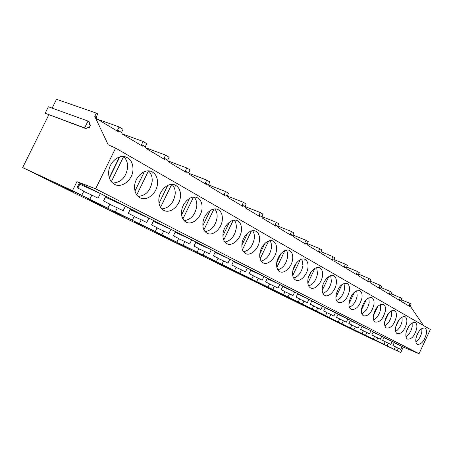 <?xml version="1.0" encoding="UTF-8"?>
<svg xmlns="http://www.w3.org/2000/svg" width="453" height="453" viewBox="0 0 453 453"><rect width="100%" height="100%" fill="white"/><g stroke="black" fill="none" stroke-linecap="round" stroke-linejoin="round"><path stroke-width="0.68" d="M415.894 341.907C418.804 339.869 420.775 336.619 421.811 332.157L421.896 328.431M418.278 332.36L416.613 335.922M405.99 336.755C409.042 334.733 411.098 331.398 412.168 326.755L412.196 322.802M408.957 325.95L406.335 331.545M410.192 306.052L409.167 305.435L410.101 303.453L411.12 304.071L410.192 306.052L423.504 325.531M391.381 293.77L402.004 298.538L401.052 300.554L401.89 301.794L409.999 306.653L409.167 305.435M401.052 300.554L399.478 299.609L400.316 300.849L391.868 295.781L391.024 294.524L389.382 293.538L390.226 294.795L381.415 289.512L380.565 288.238L378.855 287.208L379.705 288.482L370.509 282.966L369.654 281.675L367.864 280.6L368.719 281.896L359.116 276.137L358.261 274.824L356.386 273.697L357.247 275.016L347.208 268.991L346.347 267.661L344.388 266.483L345.254 267.819L334.744 261.517L333.878 260.164L331.828 258.929L332.695 260.288L321.687 253.686L320.815 252.31L318.669 251.019L319.535 252.395L307.989 245.469L307.117 244.071L304.863 242.717L305.735 244.116L293.606 236.845L292.729 235.424L290.362 233.997L291.234 235.424L278.482 227.774L277.61 226.33L275.118 224.83L275.99 226.279L262.564 218.227L261.692 216.755L259.065 215.181L259.937 216.653L245.781 208.159L244.914 206.67L242.145 205.005L243.012 206.5L228.069 197.536L227.202 196.019L224.275 194.258L225.141 195.781L209.343 186.302L208.482 184.762L205.385 182.899L206.245 184.445L189.507 174.411L188.658 172.842L185.373 170.866L186.228 172.44L168.471 161.789L167.627 160.198L164.145 158.103L164.988 159.699L146.121 148.386L145.288 146.766L141.585 144.535L142.412 146.16L122.321 134.111L121.506 132.463L117.559 130.09L118.369 131.738L96.936 118.884L96.144 117.214L94.779 116.393L96.387 113.125L56.512 99.298L52.135 108.125M48.811 114.824L22.65 167.582L356.636 331.675L400.729 352.525L403.272 347.094L419.025 353.702L430.35 329.478L115.617 148.103L108.21 144.784L94.779 116.393M391.024 294.524L391.992 292.468L390.356 291.472L389.382 293.538M401.42 299.778L410.101 303.453M96.144 117.214L97.752 113.952L96.387 113.125M97.627 119.298L119.122 126.914L117.559 130.09M121.506 132.463L123.057 129.303L119.122 126.914M122.219 133.907L143.091 141.461L141.585 144.535M145.288 146.766L146.789 143.703L143.091 141.461M145.838 147.831L165.605 155.119L164.145 158.103M167.627 160.198L169.077 157.225L165.605 155.119M168.023 160.94L186.783 167.967L185.373 170.866M188.658 172.842L190.056 169.954L186.783 167.967M188.907 173.301L206.749 180.079L205.385 182.899M208.482 184.762L209.841 181.953L206.749 180.079M208.601 184.977L225.6 191.517L224.275 194.258M244.914 206.67L246.194 204.009L243.431 202.332L227.202 196.019L228.522 193.289L225.6 191.517M244.971 206.545L260.316 212.576L259.065 215.181M261.692 216.755L262.933 214.167L260.316 212.576M261.8 216.528L276.33 222.293L275.118 224.83M277.61 226.33L278.822 223.805L276.33 222.293M277.763 226.013L291.545 231.523L290.362 233.997M292.729 235.424L293.906 232.961L291.545 231.523M292.921 235.022L306.013 240.3L304.863 242.717M307.117 244.071L308.261 241.664L306.013 240.3M307.338 243.606L319.79 248.657L318.669 251.019M320.815 252.31L321.93 249.96L319.79 248.657M321.064 251.783L332.921 256.63L331.828 258.929M333.878 260.164L334.965 257.87L332.921 256.63M334.15 259.586L345.458 264.235L344.388 266.483M346.347 267.661L347.411 265.418L345.458 264.235M346.641 267.038L357.434 271.5L356.386 273.697M358.261 274.824L359.297 272.632L357.434 271.5M358.572 274.161L368.884 278.448L367.864 280.6M369.654 281.675L370.673 279.529L368.884 278.448M369.988 280.979L379.846 285.096L378.855 287.208M380.565 288.238L381.556 286.137L379.846 285.096M380.911 287.508L390.356 291.472M400.429 297.581L399.478 299.609M85.827 128.607L45.181 113.239L48.386 106.772L88.007 121.087L89.19 121.783L89.552 124.49L90.504 125.051L89.054 127.995L88.097 127.44L85.827 128.607L84.637 127.916L88.007 121.087M419.025 353.702L95.634 188.793L115.617 148.103M158.833 199.484C158.635 204.501 160.169 208.057 163.442 210.158C169.903 214.326 180.022 205.939 180.481 196.262C180.724 190.679 178.884 186.919 174.954 184.988C168.539 181.925 159.213 190.203 158.833 199.484M132.972 169.615C133.091 163.318 130.758 159.128 125.979 157.038C118.675 154.014 108.839 162.61 108.646 172.4C108.55 177.74 110.328 181.613 113.986 184.02C121.364 188.907 132.706 180.152 132.972 169.615M134.581 186.398C134.428 191.574 136.087 195.288 139.547 197.531C146.444 202.027 157.134 193.459 157.502 183.374C157.695 177.474 155.634 173.51 151.33 171.494C144.484 168.403 134.869 176.846 134.581 186.398M276.692 263.097C276.307 267.242 277.287 270.056 279.631 271.545C284.156 274.422 291.851 267.021 292.638 259.178C293.074 254.824 292.004 251.925 289.433 250.481C284.937 247.984 277.423 255.339 276.692 263.097M259.456 240.566C259.846 235.883 258.584 232.746 255.668 231.16C250.634 228.448 242.559 236.098 241.919 244.326C241.574 248.731 242.712 251.766 245.328 253.425C250.384 256.641 258.754 248.935 259.456 240.566M259.79 253.974C259.422 258.244 260.481 261.166 262.955 262.734C267.734 265.775 275.752 258.221 276.5 250.13C276.913 245.617 275.758 242.604 273.023 241.087C268.267 238.488 260.481 245.985 259.79 253.974M361.539 308.884C361.064 312.394 361.704 314.71 363.448 315.832C368.136 316.511 371.619 312.825 373.895 304.756C374.405 301.137 373.731 298.782 371.879 297.678C367.219 297.14 363.77 300.871 361.539 308.884M349.416 291.024C349.909 287.196 349.127 284.677 347.077 283.482C341.992 282.825 338.306 286.704 336.03 295.118C335.577 298.816 336.307 301.279 338.227 302.502C343.346 303.34 347.077 299.512 349.416 291.024M349.087 302.168C348.623 305.769 349.308 308.153 351.137 309.325C356.035 310.079 359.637 306.324 361.941 298.051C362.44 294.331 361.721 291.896 359.773 290.747C354.909 290.152 351.347 293.957 349.087 302.168M416.675 328.753C417.202 325.497 416.698 323.402 415.169 322.462C411.205 322.106 408.159 325.582 406.024 332.898C405.526 336.075 406.007 338.142 407.468 339.087C411.449 339.535 414.512 336.092 416.675 328.753M426.267 334.133C426.8 330.956 426.33 328.918 424.863 328.017C421.052 327.7 418.091 331.115 415.984 338.272C415.48 341.381 415.928 343.385 417.332 344.297C421.16 344.699 424.138 341.307 426.267 334.133M384.773 321.426C384.286 324.761 384.84 326.947 386.432 327.972C390.741 328.527 394.008 324.965 396.222 317.281C396.743 313.855 396.165 311.636 394.484 310.622C390.192 310.18 386.958 313.782 384.773 321.426M385.31 311.16C385.826 307.638 385.197 305.35 383.436 304.297C378.968 303.804 375.628 307.474 373.425 315.299C372.938 318.719 373.532 320.967 375.203 322.038C379.693 322.655 383.062 319.031 385.31 311.16M395.633 327.287C395.135 330.543 395.65 332.666 397.179 333.651C401.318 334.15 404.478 330.645 406.669 323.142C407.19 319.801 406.652 317.644 405.05 316.67C400.928 316.273 397.791 319.812 395.633 327.287M307.887 279.931C307.462 283.844 308.312 286.472 310.43 287.819C314.495 290.407 321.613 283.289 322.462 275.905C322.927 271.834 322.021 269.139 319.733 267.825C315.684 265.52 308.691 272.604 307.887 279.931M307.938 267.763C308.391 263.55 307.406 260.758 304.982 259.382C300.718 256.981 293.47 264.201 292.7 271.738C292.293 275.758 293.204 278.482 295.435 279.897C299.722 282.621 307.117 275.367 307.938 267.763M322.31 287.717C321.873 291.517 322.661 294.059 324.671 295.345C328.538 297.808 335.401 290.826 336.273 283.652C336.749 279.705 335.911 277.1 333.742 275.849C329.903 273.635 323.142 280.588 322.31 287.717M202.904 223.272C202.627 227.967 203.946 231.245 206.868 233.102C212.565 236.738 221.727 228.703 222.321 219.733C222.65 214.654 221.143 211.24 217.791 209.484C212.123 206.574 203.431 214.529 202.904 223.272M202.044 208.363C202.332 203.046 200.673 199.467 197.055 197.621C191.03 194.626 182.015 202.74 181.562 211.749C181.319 216.602 182.746 220.016 185.838 221.993C191.896 225.871 201.511 217.666 202.044 208.363M222.989 234.11C222.678 238.657 223.901 241.806 226.664 243.561C232.027 246.976 240.769 239.11 241.426 230.452C241.789 225.583 240.413 222.31 237.293 220.639C231.959 217.831 223.578 225.628 222.989 234.11M403.272 347.094L76.925 181.642L95.634 188.793M400.729 352.525L397.207 350.786L398.402 348.238L395.39 346.822M398.402 348.238L400.741 349.405L402.105 346.5L394.172 342.802M397.207 350.786L306.556 306.511L325.599 315.486L316.319 310.911L293.012 299.841L312.242 308.901L302.508 304.099L278.822 292.853L298.233 301.992L288.006 296.947L263.929 285.526L283.51 294.733L272.763 289.433L253.057 280.175L268.034 287.1L256.715 281.523L231.823 269.722L251.732 279.065L239.796 273.182L219.784 263.793L234.541 270.594L221.942 264.376L196.206 252.185L216.392 261.641L203.069 255.073L176.891 242.678L197.191 252.174L183.08 245.22L156.461 232.616L176.851 242.151L161.88 234.767L134.813 221.959L155.271 231.506L139.36 223.663L111.829 210.645L132.327 220.198L115.385 211.84L87.389 198.612L107.888 208.148L89.807 199.235L61.353 185.792L81.8 195.283L72.469 190.685L76.925 181.642M22.65 167.582L72.469 190.685M101.478 206.002L90.306 200.617L101.478 206.002M360.265 333.323L363.963 335.073L360.288 333.278M327.468 317.202L331.268 318.997L327.491 317.145M165.526 237.497L155.475 232.655L165.526 237.497M227.344 267.978L236.194 272.242L227.344 267.978M286.273 296.953L294.178 300.758L286.273 296.953M303.21 305.277L307.083 307.106L303.244 305.214M276.738 292.264L272.559 290.209L276.772 292.196M202.689 255.769L193.278 251.234L202.689 255.769M184.603 246.874L174.881 242.191L184.603 246.874M353.504 329.931L346.539 326.579L353.504 329.931M258.199 283.148L266.545 287.168L258.199 283.148M338.85 322.796L342.615 324.575L338.872 322.74M141.251 225.656L134.977 222.576L141.285 225.577M119.926 215.175L113.29 211.913L119.966 215.096M311.936 309.569L319.439 313.176L311.936 309.569M219.864 264.218L210.741 259.818L219.864 264.218M243.142 275.747L251.732 279.886L243.142 275.747M73.38 192.293L65.906 188.618L73.426 192.208M47.91 179.773L39.955 175.86L47.956 179.682M383.98 344.269L385.209 341.647L382.592 340.339L384.008 337.326M376.556 340.605L377.808 337.949L380.35 339.218L381.771 336.194L373.142 332.174M387.094 345.803L388.317 343.198L390.758 344.416L392.151 341.454L383.878 337.598M394.218 349.314L395.424 346.749L392.91 345.492L394.297 342.542M388.317 343.198L385.175 341.726M395.656 331.381C398.855 329.376 401.007 325.956 402.105 321.12L402.071 316.936M399.099 319.558L395.752 326.692M384.869 325.764C388.232 323.776 390.475 320.271 391.607 315.243L391.5 310.815M388.742 313.029L384.767 321.477M373.595 319.886C377.128 317.927 379.478 314.337 380.639 309.105L380.446 304.416M377.876 306.296L373.329 315.939M365.554 335.186L366.834 332.468L369.489 333.793L370.945 330.701L361.936 326.511M373.306 339.003L374.563 336.33L371.828 334.965L373.278 331.885M366.834 332.468L363.408 330.866M362.162 333.51L363.448 330.781L360.594 329.354L362.077 326.205M354.065 329.518L355.379 326.743L358.147 328.131L359.637 324.971L350.22 320.594M355.379 326.743L351.794 325.067M350.52 327.768L351.839 324.977L348.855 323.487L350.373 320.271M342.055 323.595L343.397 320.764L346.296 322.213L347.825 318.98L337.966 314.405M377.808 337.949L374.523 336.409M361.805 313.731C365.52 311.811 367.978 308.125 369.172 302.683L368.878 297.729M366.477 299.32L361.398 310.079M349.456 307.287C353.368 305.401 355.939 301.63 357.162 295.962L356.766 290.724M354.518 292.072L348.929 303.889M336.517 300.526C340.633 298.686 343.323 294.818 344.58 288.918L344.059 283.391M341.964 284.512L335.877 297.361M329.484 317.4L330.86 314.501L333.895 316.018L335.463 312.712L325.141 307.927M338.346 321.766L339.693 318.912L336.573 317.355L338.131 314.065M330.86 314.501L326.936 312.666M325.599 315.486L326.987 312.564L323.714 310.928L325.311 307.564M316.319 310.911L317.729 307.938L320.911 309.529L322.513 306.149L311.687 301.132M317.729 307.938L313.612 306.018M312.242 308.901L313.663 305.911L310.231 304.195L311.868 300.752M302.508 304.099L303.952 301.058L307.293 302.729L308.935 299.269L297.576 294.008M343.397 320.764L339.654 319.008M322.938 293.419C327.276 291.636 330.09 287.672 331.386 281.534L330.718 275.69M328.776 276.619L322.202 290.469M308.669 285.956C313.244 284.229 316.194 280.169 317.519 273.771L316.698 267.604M314.903 268.357L307.842 283.193M310.752 272.451L308.504 277.174M293.652 278.097C298.487 276.438 301.585 272.276 302.944 265.611L301.936 259.099M300.294 259.694L292.746 275.515M296.392 263.023L292.983 270.158M288.006 296.947L289.49 293.833L293 295.588L294.688 292.043L282.74 286.523M298.233 301.992L299.688 298.929L296.086 297.128L297.768 293.601M289.49 293.833L284.954 291.721M283.51 294.733L285.011 291.596L281.222 289.705L282.949 286.092M272.763 289.433L274.286 286.239L277.978 288.085L279.711 284.45L267.14 278.652M274.286 286.239L269.512 284.014M268.034 287.1L269.569 283.884L265.588 281.896L267.361 278.187M256.715 281.523L258.284 278.244L262.168 280.186L263.952 276.46L250.702 270.356M303.952 301.058L299.637 299.042M277.842 269.812C282.949 268.233 286.2 263.969 287.593 257.015C287.915 254.207 287.513 251.913 286.381 250.141M284.892 250.6L276.862 267.395M281.103 253.42L276.789 262.44M261.154 261.064C266.568 259.575 269.982 255.203 271.409 247.955C271.726 244.965 271.245 242.542 269.96 240.69M268.635 241.024L260.113 258.805M264.897 243.448L259.773 254.133M243.533 251.823C249.269 250.43 252.859 245.956 254.314 238.386C254.631 235.209 254.059 232.644 252.61 230.702M251.455 230.939L242.429 249.711M247.723 233.023L241.845 245.243M239.796 273.182L241.409 269.818L245.509 271.868L247.344 268.04L233.363 261.613M251.732 279.065L253.312 275.764L249.116 273.669L250.939 269.863M241.409 269.818L236.098 267.349M234.541 270.594L236.172 267.202L231.738 264.988L233.618 261.081M221.942 264.376L223.606 260.922L227.933 263.085L229.824 259.156L215.045 252.378M223.606 260.922L217.989 258.318M216.392 261.641L218.069 258.159L213.386 255.82L215.317 251.806M203.069 255.073L204.779 251.523L209.36 253.81L211.308 249.767L195.656 242.61M258.284 278.244L253.25 275.905M243.431 202.332L242.145 205.005M224.886 242.038C230.973 240.758 234.756 236.166 236.239 228.267C236.545 224.881 235.877 222.174 234.235 220.141M233.267 220.288L223.731 240.062M229.512 222.072L222.916 235.753M205.124 231.659C211.591 230.509 215.583 225.804 217.095 217.553C217.383 213.941 216.602 211.075 214.75 208.941M213.98 209.02L203.924 229.818M210.181 210.532L202.876 225.634M184.144 220.639C191.03 219.626 195.243 214.807 196.783 206.177C197.049 202.332 196.138 199.286 194.048 197.049M193.493 197.083L182.904 218.918M189.626 198.335L181.625 214.83M183.08 245.22L184.847 241.568L189.699 243.986L191.71 239.835L175.113 232.259M197.191 252.174L198.924 248.595L193.963 246.115L195.956 241.987M184.847 241.568L178.55 238.652M176.851 242.151L178.641 238.465L173.38 235.837L175.441 231.585M161.88 234.767L163.709 231.007L168.856 233.578L170.934 229.303L153.301 221.274M163.709 231.007L157.015 227.916M155.271 231.506L157.117 227.712L151.529 224.92L153.658 220.543M139.36 223.663L141.251 219.784L146.721 222.519L148.867 218.114L130.102 209.597M204.779 251.523L198.839 248.771M161.829 208.912C169.173 208.057 173.624 203.114 175.186 194.088C175.43 189.983 174.371 186.749 172.01 184.399M171.704 184.405L160.555 207.31M167.74 185.402L159.031 203.289M138.046 196.409C145.889 195.724 150.606 190.662 152.185 181.217C152.401 176.817 151.172 173.386 148.505 170.911M148.471 170.911L136.744 194.915M144.394 171.659L134.971 190.945M144.433 171.642L134.983 190.99M112.655 183.052C121.047 182.565 126.042 177.372 127.644 167.474C127.814 162.887 126.461 159.286 123.578 156.676L111.33 181.664M119.439 157.015L109.286 177.723M119.785 156.914L109.4 178.08M123.114 156.489L123.578 156.676M37.542 137.423L40.283 132.021M87.871 127.559L89.054 127.995M45.181 113.239L84.637 127.916M115.385 211.84L117.338 207.842L123.171 210.758L125.39 206.211L105.373 197.157M132.327 220.198L134.235 216.285L128.29 213.312L130.492 208.799M117.338 207.842L109.739 204.354M107.888 208.148L109.864 204.11L103.522 200.939L105.804 196.279M89.807 199.235L91.834 195.101L98.058 198.21L100.362 193.522L78.981 183.844M91.834 195.101L83.714 191.387M77.865 188.125L79.773 184.246M81.8 195.283L83.85 191.115L77.072 187.729L79.439 182.916M141.251 219.784L134.128 216.506M359.489 290.628L359.773 290.747M346.777 283.351L347.077 283.482M319.399 267.683L319.733 267.825M304.631 259.235L304.982 259.382M333.431 275.713L333.742 275.849M272.649 240.934L273.023 241.087M255.294 231.002L255.668 231.16M289.071 250.333L289.433 250.481M217.451 209.343L217.791 209.484M236.925 220.492L237.293 220.639"/></g></svg>
